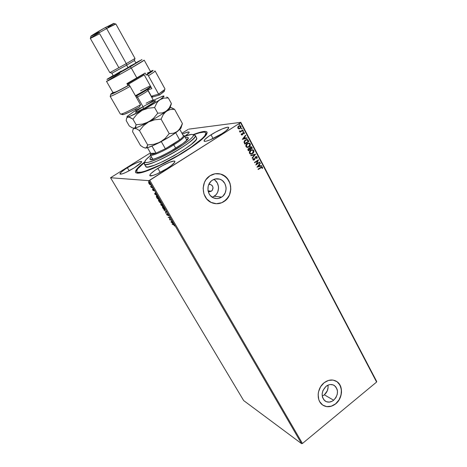 <?xml version="1.0" encoding="UTF-8"?>
<svg xmlns="http://www.w3.org/2000/svg" width="467" height="467" viewBox="0 0 467 467"><rect width="100%" height="100%" fill="white"/><g stroke="black" fill="none" stroke-linecap="round" stroke-linejoin="round"><path stroke-width="0.7" d="M205.824 132.821L206.577 134.262L205.585 132.535L203.956 132.103L199.298 132.862L193.431 134.8C200.623 132.103 204.756 131.443 205.824 132.821L206.361 133.866M193.186 134.601C204.272 130.381 208.685 130.381 206.426 134.607C203.7 138.483 196.665 144.058 185.317 151.32L199.777 141.168L205.013 136.382L206.788 134.006L207.144 132.377L206.799 131.857L205.106 131.414L200.279 132.202L193.186 134.601M212.269 197.232L214.219 196.257L221.679 197.103C219.186 198.679 216.583 198.995 213.863 198.031C206.811 195.743 205.807 184.086 212.362 180.204L215.736 178.879L219.292 179.048L220.967 179.696L222.49 180.682L224.849 183.525L226.022 187.139L226.098 189.065L225.222 192.807L223.109 195.924L221.679 197.103L218.334 198.452L216.554 198.58L213.098 197.699L210.232 195.44L209.163 193.893L207.961 190.25L208.148 186.368L208.761 184.518L210.506 184.483L212.187 185.562L213.022 187.477L212.386 190.209L211.405 191.178L208.06 190.857L211.405 191.178L209.496 191.721L208.177 191.371L211.405 191.178C213.758 188.621 213.524 186.409 210.716 184.547L208.761 184.529L210.909 181.377L212.362 180.204C214.697 178.744 217.143 178.4 219.7 179.17C227.044 181.173 228.328 193.087 221.679 197.103L214.219 196.257C220.08 192.702 219.834 182.498 213.798 179.439M324.332 394.825C327.262 392.198 328.47 388.976 327.968 385.164L328.097 387.429L327.326 390.745L324.332 394.825L333.66 400.225L324.332 394.825L322.224 396.092L324.332 394.825M326.019 386.367C328.931 384.213 331.733 383.944 334.425 385.561C338.715 389.998 338.458 394.889 333.66 400.225L332.288 401.159L329.311 402.099L326.41 401.708L324.016 400.032L322.516 397.324L322.131 394.002L322.925 390.57L326.019 386.367L328.885 384.82L330.397 384.528L333.292 384.954L335.656 386.653L337.127 389.355L337.46 390.955L337.25 394.37L335.913 397.621L333.66 400.225C330.671 402.466 327.799 402.712 325.05 400.966C320.911 396.465 321.232 391.603 326.019 386.367M214.972 203.6C218.223 204.009 221.259 203.291 224.072 201.446L224.131 201.458C220.29 203.904 216.268 204.365 212.065 202.83C201.47 199.234 200.051 181.616 209.975 175.773L205.906 179.772L204.482 182.34L203.133 188.102L203.927 193.951L206.735 198.977L211.107 202.404L216.361 203.723L221.691 202.76L226.302 199.672L229.501 194.937L230.826 189.269L230.079 183.508L228.947 180.857L225.374 176.538L220.523 174.039L215.112 173.765L209.975 175.773C213.46 173.601 217.114 173.064 220.938 174.162C232.216 177.086 234.282 195.305 224.131 201.458L224.072 201.446C234.218 195.294 232.157 177.086 220.879 174.162L217.774 173.613M323.176 405.368C327.256 407.539 331.407 407.014 335.627 403.797L335.703 403.838C331.132 407.277 326.742 407.638 322.534 404.93C316.13 400.639 316.994 388.118 324.086 382.777L320.601 386.752L318.541 391.755L318.155 394.399L318.745 399.46L319.697 401.684L322.732 405.07L326.842 406.664L331.395 406.226L335.703 403.838L339.118 399.88L340.326 397.493L341.523 392.344L340.963 387.341L338.733 383.238L337.081 381.726L333.012 380.068L328.453 380.43L324.086 382.777C328.488 379.531 332.72 379.111 336.783 381.521C343.502 385.602 342.866 398.316 335.703 403.838L335.627 403.797C342.79 398.275 343.426 385.567 336.707 381.481L335.931 381.019M157.864 168.348C165.184 163.672 174.302 159.895 174.874 161.366C175.119 162.557 172.486 164.944 166.976 168.534L171.167 165.645L174.687 162.288L174.699 161.197L173.993 161.062L169.445 162.318L162.609 165.575L155.698 169.772L150.929 173.572L149.784 175.248L149.925 175.715L153.129 175.417L157.175 173.847L166.976 168.534C159.516 173.327 150.327 177.086 149.831 175.61C149.638 174.354 152.318 171.932 157.864 168.348L160.187 172.405L157.864 168.348M182.41 134.122C186.368 132.289 188.621 131.624 189.164 132.132C189.357 132.762 187.868 134.169 184.687 136.352L188.458 133.399L189.03 132.71L188.948 131.986L185.948 132.622L182.41 134.122M127.386 167.729C135.074 163.164 139.808 161.115 141.594 161.594C141.723 162.557 139.271 164.647 134.233 167.869L141.291 162.463L141.618 161.874L141.022 161.401L137.345 162.487L131.525 165.318L125.46 168.966L121.111 172.253L119.937 174.098L122.43 173.829L125.792 172.463L134.233 167.869C126.429 172.504 121.654 174.57 119.92 174.068C119.832 173.053 122.325 170.94 127.386 167.729L129.178 170.782L127.386 167.729M211.031 134.788C218.322 130.124 228.211 126.026 228.731 127.526C228.964 128.536 226.693 130.591 221.918 133.69L225.794 131.005L228.696 128.069L228.737 127.538L227.411 127.263L222.49 128.793L215.614 132.108L209 136.125L204.785 139.551L204.061 140.935L205.211 141.314L206.461 141.092L210.074 139.867L221.918 133.69C214.481 138.477 204.517 142.546 204.102 141.034C203.904 139.972 206.216 137.888 211.031 134.788L213.069 138.553L211.031 134.788M376.682 381.463L240.82 122.331L188.785 129.137L240.82 122.331L240.552 122.663L376.6 382.053L302.447 443.475L149.773 180.274L240.552 122.663L148.897 180.665L301.577 443.65L243.657 400.563L110.551 177.74L148.897 180.665L110.551 177.74L150.421 152.861L110.551 177.74L243.657 400.563L301.577 443.65L148.897 180.665L149.773 180.274L302.447 443.475L301.577 443.65L302.447 443.475L376.6 382.053L240.552 122.663L240.82 122.331L376.682 381.463L376.6 382.053L376.682 381.463M149.685 184.442L150.473 184.774L150.321 183.87L148.681 182.212L148.769 183.175L149.685 184.442L150.497 184.745L150.158 183.566L148.594 182.288L149.685 184.442M152.499 187.635L150.59 186.263L151.296 187.506L152.499 187.635L150.818 186.444L151.296 187.506L152.499 187.635M154.262 190.892L153.55 189.596L153.106 189.433L153.176 190.32L152.481 189.304L153.112 190.495L153.526 190.635L153.462 189.754L154.262 190.892L153.211 189.386L153.258 190.303L152.481 189.304L152.709 189.97L153.421 190.682L153.421 189.742L154.262 190.892M158.465 197.903L157.408 196.49L156.416 196.035L156.375 196.805L157.402 198.72L159.084 198.971L158.465 197.903L156.311 196.134L157.402 198.72L159.084 198.971L158.465 197.903M163.053 205.801L161.617 203.81L161.261 203.793L161.389 204.371L160.654 203.91L161.348 205.498L163.053 205.801L161.407 203.723L161.389 204.371L160.642 203.933L161.348 205.498L163.053 205.801M166.62 211.942L164.016 210.092L166.182 211.831L165.516 212.666L165.738 213.045L166.62 211.942L164.016 210.092L166.182 211.831L165.516 212.666L165.738 213.045L166.62 211.942M171.208 219.852L169.906 219.554L169.895 217.587L168.155 217.202L169.655 217.838L169.661 219.794L171.412 220.196L169.906 219.554L169.895 217.587L168.155 217.202L169.655 217.838L169.661 219.794L171.412 220.196L171.208 219.852M173.286 224.277L172.095 223.985L172.294 224.329L173.765 224.72L174.67 226.046L173.73 224.458L172.095 223.985L172.294 224.329L173.718 224.452L172.294 224.329L173.718 224.452L173.467 224.615L174.67 226.046L173.286 224.277M170.928 221.977L173.526 223.839L171.739 221.603L171.815 220.891L170.928 221.977L171.144 221.755L170.928 221.977L173.526 223.839L171.739 221.603L171.815 220.891L170.928 221.977M168.336 214.838L167.239 213.775L167.069 214.931L166.287 213.617L167.204 215.246L167.53 215.199L167.437 214.137L168.546 215.772L168.336 214.838L167.309 213.781L167.163 214.972L166.287 213.617L167.373 215.322L167.419 214.166L168.546 215.772L168.336 214.838M164.647 209.852L164.974 209.368L164.261 207.856L162.353 206.391L162.621 207.751L163.958 209.455L164.944 209.747L164.524 208.264L162.3 206.461L162.738 207.955L164.647 209.852M160.706 203.075L161.022 202.561L160.304 201.038L158.406 199.602L158.587 200.787L159.883 202.567L160.998 202.964L160.566 201.452L158.36 199.666L158.803 201.195L160.706 203.075M154.635 193.957L157.163 195.661L156.124 194.727L155.406 192.632L154.6 193.898L157.163 195.661L156.124 194.727L155.406 192.632L154.635 193.957M153.042 188.756L152.656 188.166L153.042 188.756M151.448 186.006L151.08 185.411L151.448 186.006M148.839 181.517L148.471 180.922L148.839 181.517M188.061 129.476L181.943 133.276L188.061 129.476M238.847 128.874L240.091 128.542L240.937 127.579L241.071 126.58L240.505 125.786L238.999 125.798L237.913 126.814L237.843 128.238L238.847 128.874L240.091 128.542L240.949 126.265L240.085 125.635L238.725 125.95L237.837 126.971L237.843 128.238L238.847 128.874M242.998 130.293L242.811 129.943L240.75 131.186L239.413 131.198L240.26 131.571L239.822 131.857L240.009 132.208L242.998 130.293L239.98 132.155L242.998 130.293L242.811 129.943L240.75 131.186L239.408 130.941L240.26 131.571L239.822 131.857L240.009 132.208L242.998 130.293M244.34 133.743L244.311 132.681L243.43 132.424L242.712 132.984L242.245 134.455L241.643 134.496L241.672 133.772L241.311 133.731L241.194 134.566L241.772 135.021L242.49 134.765L243.494 132.832L244.34 133.743L244.364 132.762L243.109 132.575L242.175 134.508L241.597 134.426L241.672 133.772L241.311 133.731L241.241 134.683L242.379 134.846L243.313 132.914L244.019 133.037L243.955 133.72L244.34 133.743M248.304 140.398L247.586 139.58L246.774 139.44L244.673 140.544L244.002 142.096L244.796 144.081L248.853 141.448L247.241 139.464L245.408 139.937L244.007 142.213L244.796 144.081L248.853 141.448L244.766 144.023L248.724 141.46L248.304 140.398M252.384 148.173L251.48 146.813L250.125 147.006L249.547 148.337L248.59 148.401L247.86 149.207L248.345 150.806L252.384 148.173L248.316 150.748L252.384 148.173L251.234 146.726L250.207 146.953L249.547 148.337L248.462 148.477L248.006 150.17L248.345 150.806L252.384 148.173M255.56 154.221L250.75 155.365L250.948 155.739L254.579 154.828L252.098 157.922L252.297 158.295L255.531 154.163L250.75 155.365L250.948 155.739L254.579 154.828L252.098 157.922L252.297 158.295L255.56 154.221M259.652 162.002L256.675 163.975L258.479 159.778L254.474 162.423L254.655 162.767L257.644 160.794L255.828 164.991L259.827 162.347L259.652 162.002L256.675 163.975L258.52 159.854L254.474 162.423L254.655 162.767L257.644 160.794L255.828 164.991L259.827 162.347L259.652 162.002M260.72 167.361L258.023 169.153L258.204 169.492L261.666 167.309L262.162 167.583L262.121 168.418L262.518 168.383L262.542 167.244L261.648 166.865L258.023 169.153L258.204 169.492L261.87 167.32L262.121 168.418L262.518 168.383L262.542 167.244L262.075 166.859L260.72 167.361M256.973 167.163L261.713 165.931L261.52 165.563L260.002 165.954L259.348 164.705L260.382 163.403L260.189 163.03L256.973 167.163L261.713 165.931L261.52 165.563L260.002 165.954L259.348 164.705L260.382 163.403L260.189 163.03L256.973 167.163M257.154 156.988L256.418 156.527L255.572 156.76L254.153 159.545L253.4 159.574L253.534 158.541L253.149 158.43L252.974 159.831L253.558 160.146L254.433 159.813L256.009 156.988L256.757 157.286L256.459 158.424L256.809 158.57L257.253 157.291L257.025 156.994L256.704 158.529L257.154 156.988L256.587 156.556L255.572 156.76L254.083 159.591L253.336 159.475L253.534 158.541L253.149 158.43L252.921 159.743L253.418 160.123L254.282 159.924L255.747 157.11L256.757 157.286L256.459 158.424L256.809 158.57L257.154 156.988M252.624 149.749L253.756 150.52L252.723 149.738L250.732 150.181C249.553 150.923 249.156 151.968 249.53 153.322L250.545 154.087L252.921 153.369L253.955 151.419L253.149 149.895L251.106 149.965L249.553 151.512L249.366 152.884L249.933 153.801L251.211 154.128L252.571 153.625L251.007 154.133M249.098 143.042L250.236 143.818L249.156 143.019L247.195 143.462C246.01 144.198 245.613 145.249 245.992 146.609L247.043 147.385L249.711 146.364L250.394 144.25L249.226 143.03L247.195 143.462L245.852 145.231L245.893 146.399L246.611 147.233L247.679 147.426L249.045 146.93L247.971 147.362M242.303 139.359L247.142 138.191L246.944 137.812L245.397 138.185L244.72 136.907L245.782 135.599L245.578 135.214L242.303 139.359L247.142 138.191L246.944 137.812L245.397 138.185L244.72 136.907L245.782 135.599L245.578 135.214L242.303 139.359M243.295 131.595L243.505 131.157L243.114 130.947L242.776 131.449L243.295 131.595L243.284 130.941L242.799 131.519L243.295 131.595M241.877 128.892L242.087 128.454L241.69 128.25L241.351 128.746L241.877 128.892L241.859 128.238L241.381 128.816L241.877 128.892M239.553 124.479L239.769 124.035L239.373 123.825L239.028 124.327L239.553 124.479L239.536 123.819L239.057 124.397L239.553 124.479M144.712 161.915L137.602 168.155L135.436 171.389L135.669 172.679L137.292 173.193L142.272 172.405L153.071 168.488L163.386 163.683L174.506 157.764L185.317 151.32C167.309 162.79 144.466 173.222 137.952 173.187C133.13 172.953 135.383 169.194 144.712 161.915M324.612 406.068L326.766 406.617L331.319 406.179L335.627 403.797L339.042 399.84L341.062 394.907L341.389 389.735L339.964 385.094L337.005 381.685M216.303 203.717L221.632 202.748M224.072 201.446L228.054 197.465L229.443 194.932L230.768 189.263L230.651 186.339L230.015 183.502L227.301 178.505L223.004 175.026M220.938 174.162L220.459 174.039M212.643 197.092L215.62 195.113L216.793 193.7L217.692 192.077L218.544 188.429L218.463 186.549L217.318 183.023L215.001 180.25M261.824 166.836L262.542 167.244L262.518 168.383L262.127 168.406L262.501 167.519L261.824 166.836M260.107 163.129L260.382 163.403L259.214 164.705L259.868 165.954L259.214 164.705L260.107 163.129M261.403 165.592L261.713 165.931L256.955 167.128L261.584 165.931L261.403 165.592M258.881 165.125L257.796 166.491L258.881 165.125L257.796 166.491L259.016 165.125L259.518 166.083L257.924 166.491L259.518 166.083L258.881 165.125M259.553 162.067L259.827 162.347L255.799 164.927L259.699 162.347L259.553 162.067M257.515 160.794L254.62 162.703L257.515 160.794M258.385 159.842L256.546 163.975L258.385 159.842M256.132 156.965L255.286 157.484L254.801 159.346L253.552 160.146M253.132 158.465L253.534 158.541L253.207 159.48L253.669 159.708L253.207 159.48L253.132 158.465M256.225 156.527L257.025 156.994L256.225 156.527M253.984 160.023L255.519 157.186M255.618 157.11L256.044 156.965M254.445 154.828L250.937 155.715L254.445 154.828M252.571 153.625C253.721 152.89 254.118 151.857 253.756 150.52L253.628 150.526C253.99 151.863 253.593 152.896 252.443 153.631L252.571 153.625M251.083 154.128L251.497 154.057M251.672 154.005L252.787 153.374L253.686 152.102L253.721 150.736L252.886 149.837M252.022 150.129L250.785 150.532L249.81 153.036L250.913 150.526L252.501 150.158L253.353 150.806L252.384 153.281L251.1 153.696L249.909 153.194L249.699 152.014L250.499 150.742L251.929 150.129M251.1 153.696L249.985 153.112L249.886 151.793L250.767 150.631L252.203 150.123L253.254 150.648L253.441 151.886L252.384 153.281L250.785 153.655L249.81 153.036L251.129 153.696M250.861 146.702L251.911 147.268L252.256 148.179L251.001 146.714M250.586 147.169L249.822 148.319L250.067 148.903L250.388 147.298L251.036 147.158L251.789 148.097L250.289 149.072L249.81 148.243L250.149 147.391M249.057 148.664L249.874 149.341L248.578 150.187L248.292 149.253L249.057 148.664L248.526 148.821L248.257 149.831L248.654 148.815L249.279 148.669L249.874 149.341L248.45 150.193L248.415 148.903M248.526 148.821L249.028 148.664M249.045 146.93C250.201 146.194 250.598 145.161 250.236 143.818L250.108 143.824C250.47 145.167 250.073 146.206 248.917 146.936L249.045 146.93M248.14 147.309L249.582 146.369L250.236 145.184L250.201 144.034L249.36 143.124M247.247 143.818L248.444 143.416L247.247 143.818L246.272 146.329L246.22 145.085L247.247 143.818M247.434 146.994L246.272 146.329L247.376 143.813L248.94 143.439L249.827 144.099L248.858 146.585L247.276 146.953L246.272 146.329L247.638 146.988M246.699 139.446L248.175 140.404L247.061 139.464M246.576 139.902L245.461 140.293L244.364 142.161L245.029 143.462L244.492 142.149L245.589 140.287L247.008 139.913L248.257 141.373L244.901 143.468L244.457 141.437L246.249 139.942M245.502 135.313L245.782 135.599L244.597 136.913L245.268 138.191L244.597 136.913L245.502 135.313M246.827 137.841L247.142 138.191L242.291 139.341L247.014 138.203L246.827 137.841M244.259 137.333L243.144 138.705L244.259 137.333L243.144 138.705L244.381 137.321L244.901 138.302L243.272 138.693L244.901 138.302L244.259 137.333M241.743 134.601L241.299 133.755L241.672 133.772L241.468 134.438L241.883 134.589M243.552 132.394L244.364 132.762L244.218 133.737L244.235 132.774L243.552 132.4M243.511 132.832L242.945 133.194L242.776 134.438L241.836 135.027M241.959 134.998L242.653 134.449L243.114 132.978M243.109 130.953L243.482 131.081L243.167 131.606L243.12 130.953M239.408 130.941L240.289 131.291L239.408 130.941M242.712 130.007L242.869 130.311L242.712 130.007M241.69 128.25L242.064 128.384L241.748 128.91L241.702 128.25M239.536 125.635L240.949 126.265L240.091 128.542L239.127 128.88M239.209 128.863L240.342 128.262L240.908 127.339L240.861 126.353L240.289 125.751M240.085 125.676L239.781 125.635M238.894 128.466L238.24 128.221L237.989 127.52L238.999 126.201M238.217 128.005L238.789 126.318L238.088 128.016L238.707 128.448L239.151 128.454L238.129 127.76L238.538 126.61L239.945 126.049L240.581 126.499L239.904 128.186L238.83 128.437L238.217 128.005M239.542 126.055L238.789 126.318L240.026 126.067L240.686 126.995L240.272 127.882L239.157 128.448M239.361 123.831L239.74 123.965L239.431 124.491L239.536 123.819M250.195 148.897L250.084 147.595L251.24 147.245L251.789 148.097L250.195 148.897M247.376 143.813L249.01 143.457L249.956 144.443L249.396 146.136L247.907 146.965L246.903 146.819L246.272 145.973L246.43 144.869L247.376 143.813M245.029 143.462L244.492 142.149L244.79 141.046L246.103 140.018L247.376 140.065L248.257 141.373L245.029 143.462M171.336 222.053L171.757 221.632L172.317 222.596L171.336 222.053L171.646 221.708L172.206 222.671L171.336 222.053M171.266 219.939L169.661 219.794L169.9 217.675L168.353 217.552L168.546 217.289L169.9 217.675L169.906 219.63L171.266 219.939M167.419 214.166L167.379 213.798L167.419 214.166M165.937 212.8L165.516 212.666L166.375 211.738L165.937 212.8M162.551 206.811L162.528 206.344L162.551 206.811L163.036 206.548L164.466 208.171L164.688 209.414L162.901 207.973L162.563 206.788L163.094 206.823L164.717 209.257L164.308 209.461L163.432 208.72L162.551 206.817M162.913 205.568L161.348 205.498L162.913 205.568M160.969 204.213L160.876 203.91L160.969 204.213M161.582 204.061L161.5 203.746L161.582 204.061M161.78 204.161L162.785 205.34L162.037 205.305L161.518 204.108L161.798 203.951L162.668 205.416L162.037 205.305L161.512 204.254L161.798 204.172M161.319 205.176L161.162 204.12L161.973 205.2L161.319 205.176L160.987 204.231L161.862 205.276L161.319 205.176M158.92 201.119L158.587 199.549L158.611 200.016L159.095 199.748L160.508 201.359L160.736 202.631L158.967 201.207L158.622 199.993L159.516 200.308L160.49 201.598L160.701 202.684L158.92 201.119M158.955 198.749L157.402 198.72L157.577 198.422L158.955 198.749M156.573 196.479L156.544 196.012L156.573 196.479L157.07 196.216L158.599 198.136L158.704 198.592L157.373 198.393L156.696 197.15L156.824 196.373L158.821 198.516L157.373 198.393L156.562 196.502M155.021 193.98L155.4 193.484L155.978 194.476L155.021 193.98L155.289 193.56L155.867 194.552L155.021 193.98M152.382 187.43L151.296 187.506L151.425 187.127L152.382 187.43M148.862 182.597L148.559 182.509L148.821 182.206L148.862 182.597L149.212 182.416L150.111 183.49L150.1 184.471L149.072 183.473L148.839 182.632L149.422 182.807L150.52 184.658L149.37 183.905L148.862 182.597M196.63 137.818L196.671 138.576L195.842 140.036L191.283 144.367L183.42 149.995L173.508 156.019L163.205 161.401L154.273 165.242L148.138 166.947L146.416 166.923L145.739 166.48C146.842 172.3 199.467 142.949 196.712 138.045L195.299 135.383L193.484 135.056C194.05 137.286 182.434 146.025 168.785 153.433C155.137 160.876 143.976 164.547 144.805 161.582L144.291 163.438C143.404 166.591 155.126 162.779 169.48 154.951C183.835 147.163 196.017 137.958 195.381 135.611C198.066 140.392 145.383 169.784 144.356 164.092L144.805 161.582L145.506 162.58L148.29 162.358L156.965 159.265L168.785 153.433L182.831 144.928L189.655 139.837L192.62 136.919L193.431 135.553L193.297 134.694L191.382 134.408L184.687 136.358C187.956 135.097 190.373 134.438 191.925 134.373L195.381 135.611L196.712 138.045L195.381 135.611L193.723 134.881M149.942 158.78L151.378 156.725L150.111 158.325L150.158 159.393L151.851 159.516L155.085 158.663L161.325 156.112L168.844 152.318L182.79 143.579L186.94 140.065L188.277 137.893C189.946 141.594 150.806 163.392 150 159.224L149.942 158.78M185.37 137.584C186.987 137.205 187.932 137.24 188.213 137.689L187.343 137.327L185.37 137.584M187.734 139.148L186.362 139.382L187.734 139.148M152.4 158.511L151.489 159.562L152.4 158.511M205.912 133.042C207.033 135.99 192.363 147.525 173.625 157.986C154.898 168.482 138.034 174.594 136.714 171.768L136.638 170.741C137.216 168.885 139.867 166.089 144.589 162.358L137.701 168.82L136.592 171.447L137.508 172.317L141.373 172.148L145.523 171.021L160.239 164.939L177.98 155.493L191.096 147.21L202.48 138.308L204.873 135.681L205.912 133.042M150.678 155.511L146.177 159.48L144.805 161.582L145.219 160.689C146.072 159.393 147.893 157.665 150.678 155.511M145.669 165.826L145.675 166.328M155.996 153.129C151.909 154.63 150.152 154.711 150.713 153.369L150.689 154.11L151.6 154.32L155.996 153.129L150.713 153.369L147.467 147.706L150.713 153.369L155.996 153.129L165.359 148.775L155.996 153.129L151.979 146.089L155.996 153.129M173.234 144.245L165.359 148.775L173.234 144.245L179.649 139.861L165.359 148.775L161.343 141.664L151.979 146.089L161.343 141.664L165.359 148.775L179.649 139.861L173.234 144.245L173.823 144.852L173.234 144.245M150.619 153.999C147.63 157.951 161.769 152.481 173.823 144.852C163.555 151.337 150.864 156.772 150.38 154.991L150.619 153.999M175.755 148.308L173.823 144.852L175.755 148.308M183.461 136.014L183.064 135.307L183.461 136.014C183.181 136.825 181.908 138.104 179.649 139.861C181.908 138.104 183.181 136.825 183.461 136.014L179.818 129.435L183.461 136.014M183.426 135.523L184.395 135.827C184.634 137.187 181.108 140.193 173.823 144.852C182.825 139.02 186.024 135.909 183.426 135.523M175.709 132.774L179.649 139.861L175.709 132.774L176.771 131.945L175.709 132.774M164.174 91.45L164.705 89.506L158.57 94.106L159.732 94.918L164.174 91.45L164.349 90.814M106.704 81.188C104.322 82.939 118.507 75.345 131.297 67.995L130.147 66.845C118.227 73.687 104.999 80.803 107.206 79.209L113.16 75.531L107.422 79.046L108.315 78.841L124.911 69.822L141.723 59.718L135.774 62.794L141.991 59.607L130.147 66.845L131.297 67.995C119.628 74.702 106.237 81.923 106.529 81.375L119.75 73.348M118.706 67.406L99.681 33.735L90.394 38.399C89.08 38.703 98.222 33.157 106.639 28.557L126.306 63.629L126.656 65.146L134.484 60.482L126.656 65.146L128.139 67.797L135.938 63.086L113.376 75.823L128.139 67.797L126.656 65.146L111.852 73.237L126.656 65.146L126.306 63.629L109.85 72.648L126.306 63.629L106.639 28.557L105.513 27.46C97.947 31.581 89.734 36.589 90.902 36.344L90.44 38.212M134.385 60.576L134.91 58.568L126.306 63.629L135.021 58.468L115.863 23.992L106.639 28.557C98.671 32.912 89.845 38.23 90.318 38.387L109.85 72.648M122.949 114.678C125.378 114.141 130.848 111.595 139.37 107.036L140.538 104.824C130.416 110.335 123.907 113.434 121.011 114.129L122.757 114.707L123.755 114.479L129.849 111.911L139.37 107.036L140.538 104.824L130.13 86.401C117.982 93.079 111.321 96.395 110.154 96.336L120.363 114.059C121.718 114.45 128.443 111.374 140.538 104.824L130.13 86.401L128.933 85.239C116.207 92.209 110.189 95.14 110.877 94.03L112.921 92.513L110.697 94.375L113.995 93.096L128.933 85.239L117.462 91.17L113.166 92.939C113.948 93.015 118.904 90.569 128.022 85.589L126.901 83.611L136.884 77.971L131.297 67.995L136.884 77.971L145.109 73.05L146.206 75.024L147.187 74.627L153.077 70.587L150.415 71.393L152.756 70.435C153.999 70.138 152.143 71.533 147.187 74.627L148.401 75.759L158.57 94.106C163.018 91.164 165.155 89.436 164.974 88.923L155.114 71.002C155.196 71.334 152.96 72.916 148.401 75.759L158.57 94.106L151.174 96.313L147.841 89.944L151.361 96.255L153.223 96.821L159.732 94.918L164.442 91.007M106.529 81.375L113.166 92.939L113.971 92.145M147.28 73.126L149.895 71.971M150.648 71.813L146.206 75.024L150.648 71.813L144.204 60.15L131.297 67.995C140.713 62.566 144.928 59.969 143.947 60.202M151.763 97.375L153.223 96.821L151.763 97.375M123.125 113.487L122.447 114.199M129.721 66.296L135.839 63.103M113.382 75.759L121.233 71.054M154.682 71.019C156.048 70.71 153.958 72.292 148.401 75.759L147.187 74.627L146.206 75.024L145.109 73.05L126.901 83.611L128.022 85.589L128.933 85.239L130.13 86.401C116.26 94.001 109.675 97.194 110.375 95.986L110.79 94.387M147.718 89.985L151.863 88.613L143.696 73.92L151.863 88.613L147.718 89.985M90.849 36.268L103.254 28.709L113.779 23.35M113.353 23.835L107.871 27.284M99.273 32.17L90.937 36.344M115.641 24.01L113.814 23.438L105.513 27.46L106.639 28.557C112.816 25.206 115.874 23.712 115.834 24.068M148.027 89.15L147.841 89.944L148.027 89.15M151.361 96.255L158.57 94.106L159.732 94.918L153.223 96.821L151.361 96.255M135.821 96.313L135.582 96.056L135.821 96.313L141.022 93.394L150.993 87.049C148.442 89.045 143.387 92.133 135.821 96.313L135.821 96.313M128.705 84.054L128.466 83.289L127.135 84.019L143.824 74.154L128.466 83.289L128.705 84.054L127.52 84.702L128.705 84.054L129.914 86.185L128.705 84.054L144.227 74.878L128.705 84.054M150.894 102.536L147.251 104.415C150.275 102.752 156.387 99.769 155.482 101.07C153.982 102.693 146.632 107.001 143.62 108.583L143.03 106.739C149.107 103.382 152.522 101.176 153.287 100.125C152.937 99.85 150.555 100.884 146.159 103.225M147.916 90.499C147.099 91.462 143.643 93.633 137.549 97.019L136.673 95.846L137.549 97.019L136.457 97.609M136.265 110.953L135.967 109.844C136.44 110.031 138.792 108.992 143.03 106.739L137.549 97.019L143.03 106.739C149.306 103.265 152.721 101.047 153.281 100.09L147.911 90.47C147.298 91.334 143.842 93.517 137.549 97.019M180.951 128.174L182.399 123.504L182.037 124.812L182.399 123.504L174.588 109.325L170.239 107.322C170.601 107.749 169.287 109.05 166.293 111.222C161.635 114.526 155.733 118.098 148.582 121.945C141.554 125.652 136.796 127.76 134.315 128.273L133.019 129.377L132.57 131.688L140.52 145.511L132.57 131.688L133.019 129.377L134.315 128.273L136.562 128.781L139.493 130.626L147.665 144.91L147.076 147.123L145.669 148.068L143.387 147.409L140.52 145.511L143.387 147.409L145.669 148.068C148.243 147.77 153.036 145.815 160.035 142.201L154.052 144.28L147.665 144.91L139.493 130.626L143.503 125.728L148.582 121.945L154.624 119.809L161.097 119.143L169.194 133.62L165.12 138.489L160.035 142.201C167.145 138.436 172.965 134.835 177.489 131.402L173.642 133.218L169.194 133.62L161.097 119.143L163.234 114.596L164.629 112.728L168.155 110.177L170.198 109.552L174.588 109.325L182.399 123.504L180.414 127.976L177.489 131.402L180.951 128.174L181.225 127.199L179.912 129.341L175.668 132.511L173.642 133.218L169.194 133.62L165.12 138.489L160.035 142.201L154.052 144.28L147.665 144.91L146.492 147.788L144.898 147.998M126.598 118.192L126.201 120.614L129.295 125.991L132.108 127.771L134.315 128.273L132.108 127.771L129.295 125.991L126.201 120.614L126.598 118.192L127.841 116.984C126.925 117.188 126.703 117.001 127.164 116.429L136.072 110.06L127.333 116.242L126.983 116.692L127.24 117.065L129.966 116.271L144.525 109.033L161.804 98.7L163.876 98.111L168.33 97.965L171.371 103.481L171.056 104.894L171.371 103.481L169.311 107.895L167.945 109.727L164.419 112.278L162.335 112.921L157.764 113.177L153.684 118.151L148.582 121.945C155.733 118.098 161.635 114.526 166.293 111.222L162.335 112.921L157.764 113.177L153.684 118.151L151.279 120.229L145.634 123.235L142.558 124.076L136.125 124.73L135.64 127.147L134.315 128.273C136.796 127.76 141.554 125.652 148.582 121.945L142.558 124.076L136.125 124.73L135.103 127.905L133.469 128.25L136.562 128.781L139.493 130.626L143.503 125.728L148.582 121.945L154.624 119.809L161.097 119.143L163.234 114.596L166.293 111.222L170.198 109.552L174.588 109.325L171.482 107.673M181.867 124.952L179.095 129.855L175.872 132.605L169.743 136.673L155.324 144.554L147.887 147.584L145.004 148.033M127.088 117.398L128.834 116.995L132.949 119.173L136.125 124.73L132.949 119.173L136.954 114.217L142.044 110.387L148.109 108.221L154.612 107.544L157.764 113.177L154.612 107.544L156.795 103.032L158.214 101.187L163.847 96.564L163.94 95.986L162.785 96.132L163.456 95.98C164.874 95.823 163.689 97.072 159.907 99.716C155.172 102.938 149.218 106.494 142.044 110.387C134.998 114.146 130.264 116.347 127.841 116.984L130.048 117.404L132.949 119.173L136.954 114.217L142.044 110.387L148.109 108.221L154.612 107.544L156.795 103.032L158.214 101.187L159.907 99.716L163.876 98.111L168.33 97.965L171.371 103.481L169.311 107.895L166.293 111.222L170.035 108.058L170.239 107.322M162.785 96.132L153.41 100.294L162.785 96.132L161.909 96.622L163.923 96.056M154.717 100.872L155.353 100.714L155.482 101.07L154.069 102.255L145.634 107.474L137.053 111.788L135.523 112.249L136.095 111.304M166.731 97.043L168.33 97.965L166.731 97.043M135.407 95.747C142.505 91.836 147.595 88.759 150.695 86.518C147.595 88.759 142.505 91.836 135.407 95.747M135.955 109.803C136.253 110.113 138.611 109.091 143.03 106.739L143.62 108.583C140.106 110.521 137.38 111.741 135.448 112.243C135.593 111.479 138.133 109.657 143.054 106.78M140.555 90.732L150.321 85.846M209.146 184.43L210.716 184.547M333.374 384.989L334.425 385.561M215.392 178.943L219.7 179.17M137.549 173.199L136.714 171.768M145.745 166.491L144.356 164.092M152.861 159.317L150.38 154.991M186.812 140.199L184.395 135.827M110.002 72.601L111.992 73.196M113.323 75.829L111.852 73.237M135.938 63.086L134.484 60.482M154.063 100.919L153.281 100.096M147.911 90.47L147.648 89.39M135.967 109.844L135.529 109.074M170.035 108.058L171.109 104.199"/></g></svg>
